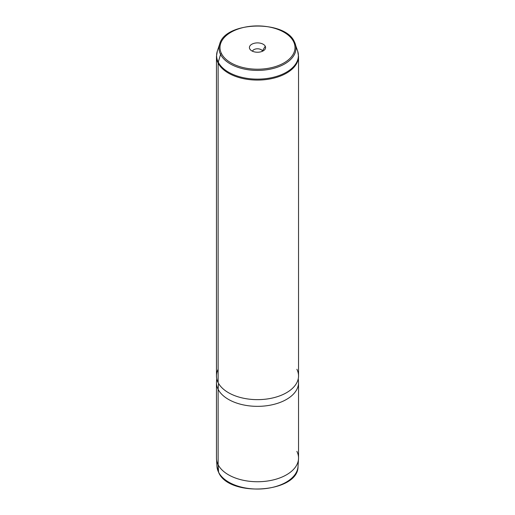 <?xml version="1.0" encoding="UTF-8"?>
<svg xmlns="http://www.w3.org/2000/svg" width="515" height="515" viewBox="0 0 515 515"><rect width="100%" height="100%" fill="white"/><g stroke="black" fill="none" stroke-linecap="round" stroke-linejoin="round"><path stroke-width="0.77" d="M298.513 458.923A41.039 23.696 0 0 1 262.586 481.557A41.039 23.696 0 0 1 218.122 464.717L218.122 389.321A41.039 23.696 0 0 0 263.339 406.103A41.039 23.696 0 0 0 298.539 382.651L298.539 458.047A41.039 23.696 180 0 1 263.339 481.499A41.039 23.696 180 0 1 218.122 464.717A41.039 23.696 180 0 1 216.461 458.047L216.461 382.651A41.039 23.696 0 0 0 218.122 389.321L218.122 464.717L218.585 472.223L218.122 464.717A41.039 23.696 0 0 1 216.487 458.923L216.976 466.493A40.55 23.413 0 0 0 218.585 472.223A1.024 0.805 153.1 0 0 218.656 472.474A1.024 0.805 -26.9 0 1 218.585 472.223A40.55 23.413 0 0 0 262.521 488.864A40.55 23.413 0 0 0 298.024 466.493A40.55 23.413 180 0 1 262.521 488.864A40.55 23.413 180 0 1 218.585 472.223A40.55 23.413 180 0 1 216.976 466.493L218.656 472.474C229.085 497.657 298.488 492.816 298.024 466.493L298.513 458.923A41.039 23.696 0 0 0 296.878 451.372M298.275 378.647L298.5 381.602A41.039 23.696 180 0 1 264.234 406.026A41.039 23.696 180 0 1 218.122 389.321L218.547 383.411L218.122 389.321A41.039 23.696 180 0 1 216.5 381.602L216.725 378.647M218.122 369.281A41.039 23.696 0 0 0 218.122 382.619A41.039 23.696 0 0 0 269.055 398.687A41.039 23.696 0 0 0 296.878 369.281M294.438 41.927A38.496 22.222 180 0 1 295.295 43.975A38.496 22.222 180 0 1 266.577 69.783A38.496 22.222 180 0 1 220.562 54.442A1.024 0.805 -26.9 0 1 221.514 53.663A37.505 21.649 0 0 0 268.058 68.341A37.505 21.649 0 0 0 293.486 41.47A1.024 0.805 -26.9 0 1 294.438 41.927A1.024 0.805 153.1 0 0 293.486 41.47A37.505 21.649 0 0 0 246.943 26.786A37.505 21.649 0 0 0 221.514 53.663A1.024 0.805 153.1 0 0 220.562 54.442A38.496 22.222 180 0 1 219.705 43.975A38.496 22.222 0 0 0 220.562 54.442A38.496 22.222 0 0 0 266.577 69.783A38.496 22.222 0 0 0 295.295 43.975A38.496 22.222 0 0 0 294.438 41.927M218.122 63.055A41.039 23.696 0 0 0 263.339 79.838A41.039 23.696 0 0 0 298.539 56.386A41.039 23.696 180 0 1 263.339 79.838A41.039 23.696 180 0 1 218.122 63.055L218.122 382.619L218.122 63.055A41.039 23.696 180 0 1 216.461 56.386A41.039 23.696 0 0 0 218.122 63.055A4.107 3.212 -26.9 0 1 218.257 62.167L220.562 54.442L218.257 62.167A40.897 23.613 180 0 1 217.343 51.043A40.897 23.613 0 0 0 218.257 62.167A4.107 3.212 153.1 0 0 218.122 63.055M297.657 51.043L298.539 56.386L298.539 375.95A41.039 23.696 180 0 1 263.339 399.402A41.039 23.696 180 0 1 218.122 382.619A41.039 23.696 180 0 1 216.461 375.95L216.461 56.386L217.343 51.043L219.705 43.975C225.28 21.282 285.226 19.699 294.4 41.844L297.657 51.043A40.897 23.613 180 0 1 267.143 78.467A40.897 23.613 180 0 1 218.257 62.167A40.897 23.613 0 0 0 267.143 78.467A40.897 23.613 0 0 0 297.657 51.043A40.897 23.613 0 0 0 296.743 48.867M221.514 53.663A37.505 21.649 180 0 1 246.943 26.786A37.505 21.649 180 0 1 293.486 41.47A37.505 21.649 180 0 1 268.058 68.341A37.505 21.649 180 0 1 221.514 53.663M249.736 48.88A8.092 4.674 0 0 0 259.779 52.047A8.092 4.674 0 0 0 265.264 46.247A8.092 4.674 0 0 0 255.221 43.08A8.092 4.674 0 0 0 249.736 48.88A8.092 4.674 180 0 1 255.221 43.08A8.092 4.674 180 0 1 265.264 46.247L262.425 50.921A5.131 2.961 180 0 1 262.547 51.217A5.131 2.961 0 0 0 262.425 50.921L262.425 51.275L262.425 50.921A5.131 2.961 0 0 0 257.236 48.796A5.131 2.961 0 0 0 252.453 51.217A5.131 2.961 180 0 1 257.236 48.796A5.131 2.961 180 0 1 262.425 50.921L265.264 46.247A8.092 4.674 180 0 1 264.884 49.472A8.092 4.674 180 0 1 257.5 52.234A8.092 4.674 180 0 1 250.116 49.472A8.092 4.674 180 0 1 249.736 48.88L250.593 50L249.736 48.88"/></g></svg>
